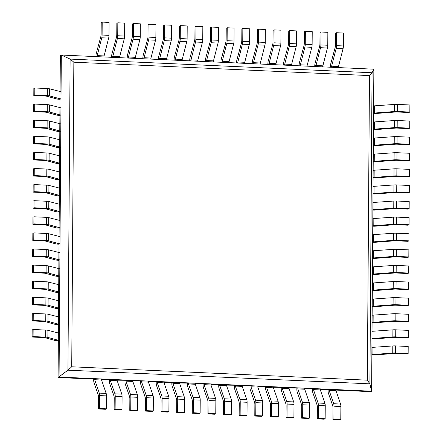 <?xml version="1.0" encoding="UTF-8"?>
<svg xmlns="http://www.w3.org/2000/svg" width="442" height="442" viewBox="0 0 442 442"><rect width="100%" height="100%" fill="white"/><g stroke="black" fill="none" stroke-linecap="round" stroke-linejoin="round"><path stroke-width="0.66" d="M373.86 69.19L371.611 391.203L369.893 383.849L372.065 72.753L70.112 59.079L61.316 55.035L373.86 69.19L372.065 72.753L369.473 75.593L73.847 62.2L71.726 366.783L67.941 370.175L58.09 377.501L58.344 340.793L57.322 340.743A3.575 0.481 -179.6 0 1 55.106 340.484L45.371 337.793A3.575 0.481 0.4 0 0 43.156 337.533L32.117 337.031L32.167 329.947L33.144 329.489L33.095 336.572L32.117 337.031M369.473 75.593L367.346 380.17L369.893 383.849L67.941 370.175L70.112 59.079L73.847 62.2M335.981 390.087L370.634 391.656L371.611 391.203L59.068 377.043L61.316 55.035L60.339 55.488L60.084 91.698M47.382 88.549L47.333 95.632L34.78 95.063L34.83 87.98L47.382 88.549A3.575 0.481 0.4 0 1 49.598 88.814L61.062 91.743L61.013 98.826L60.029 99.284L59.974 107.798M47.272 104.649L47.222 111.732L34.669 111.163L34.719 104.08L47.272 104.649A3.575 0.481 0.4 0 1 49.487 104.914L60.946 107.842L60.897 114.926L59.919 115.384L59.858 123.898M47.156 120.749L47.106 127.837L34.553 127.268L34.603 120.18L47.156 120.749A3.575 0.481 0.4 0 1 49.377 121.014L60.836 123.942L60.786 131.025L59.808 131.484L59.747 139.998M47.045 136.849L46.996 143.937L34.443 143.368L34.493 136.285L47.045 136.849A3.575 0.481 0.4 0 1 49.261 137.114L60.72 140.042L60.676 147.125L59.692 147.584L59.631 156.098M46.935 152.954L46.885 160.037L34.332 159.468L34.382 152.385L46.935 152.954A3.575 0.481 0.4 0 1 49.15 153.214L60.609 156.142L60.56 163.231L59.582 163.684L59.521 172.203M46.819 169.054L46.769 176.137L34.216 175.568L34.266 168.485L46.819 169.054A3.575 0.481 0.4 0 1 49.034 169.314L60.499 172.247L60.449 179.33L59.471 179.783L59.41 188.303M46.708 185.154L46.659 192.237L34.106 191.668L34.156 184.585L46.708 185.154A3.575 0.481 0.4 0 1 48.924 185.413L60.383 188.347L60.333 195.43L59.355 195.889L59.294 204.403M46.598 201.254L46.548 208.337L33.995 207.768L34.045 200.685L46.598 201.254A3.575 0.481 0.4 0 1 48.813 201.519L60.272 204.447L60.222 211.53L59.245 211.989L59.184 220.503M46.482 217.353L46.432 224.437L33.879 223.867L33.929 216.784L46.482 217.353A3.575 0.481 0.4 0 1 48.697 217.619L60.162 220.547L60.112 227.63L59.134 228.089L59.073 236.603M46.371 233.453L46.322 240.536L33.769 239.973L33.819 232.884L46.371 233.453A3.575 0.481 0.4 0 1 48.587 233.719L60.046 236.647L59.996 243.73L59.018 244.188L58.957 252.702M46.261 249.553L46.211 256.642L33.658 256.073L33.708 248.984L46.261 249.553A3.575 0.481 0.4 0 1 48.476 249.818L59.935 252.747L59.885 259.83L58.908 260.288L58.847 268.802M46.145 265.653L46.095 272.742L33.542 272.173L33.592 265.089L46.145 265.653A3.575 0.481 0.4 0 1 48.36 265.918L59.825 268.846L59.775 275.935L58.792 276.388L58.736 284.902M46.034 281.758L45.985 288.841L33.432 288.272L33.481 281.189L46.034 281.758A3.575 0.481 0.4 0 1 48.25 282.018L59.709 284.946L59.659 292.035L58.681 292.488L58.62 301.008M45.924 297.858L45.874 304.941L33.321 304.372L33.371 297.289L45.924 297.858A3.575 0.481 0.4 0 1 48.139 298.118L59.598 301.052L59.548 308.135L58.571 308.593L58.51 317.107M45.808 313.958L45.758 321.041L33.205 320.472L33.255 313.389L45.808 313.958A3.575 0.481 0.4 0 1 48.023 314.223L59.488 317.152L59.438 324.235L58.454 324.693L58.399 333.207M328.13 389.733L328.119 390.783A3.575 0.967 92.6 0 0 328.417 393.247L332.71 405.75A3.575 0.967 -87.4 0 1 333.008 408.215L332.925 419.591L339.804 419.9L340.782 419.441L340.876 406.513A3.575 0.967 -87.4 0 0 340.572 404.049L335.975 390.64L335.981 389.584L320.351 389.38M312.5 389.026L312.494 390.076A3.575 0.967 92.6 0 0 312.792 392.54L317.08 405.043A3.575 0.967 -87.4 0 1 317.378 407.507L317.301 418.883L324.179 419.193L325.157 418.734L325.246 405.8A3.575 0.967 -87.4 0 0 324.947 403.342L320.351 389.932L320.356 388.877L304.726 388.673M296.875 388.319L296.864 389.369A3.575 0.967 92.6 0 0 297.168 391.833L301.455 404.336A3.575 0.967 -87.4 0 1 301.753 406.8L301.676 418.171L308.549 418.486L309.527 418.027L309.621 405.093A3.575 0.967 -87.4 0 0 309.317 402.634L304.72 389.225L304.726 388.17L289.096 387.966M281.245 387.612L281.239 388.662A3.575 0.967 92.6 0 0 281.537 391.126L285.825 403.629A3.575 0.967 -87.4 0 1 286.123 406.093L286.046 417.463L292.924 417.778L293.902 417.32L293.991 404.386A3.575 0.967 -87.4 0 0 293.692 401.922L289.096 388.518L289.101 387.463L273.471 387.258M265.62 386.899L265.609 387.954A3.575 0.967 92.6 0 0 265.913 390.419L270.2 402.922A3.575 0.967 -87.4 0 1 270.498 405.38L270.421 416.756L277.294 417.071L278.272 416.613L278.366 403.679A3.575 0.967 -87.4 0 0 278.068 401.214L273.465 387.811L273.476 386.756L257.841 386.551M249.99 386.192L249.984 387.247A3.575 0.967 92.6 0 0 250.282 389.711L254.57 402.214A3.575 0.967 -87.4 0 1 254.868 404.673L254.791 416.049L261.67 416.358L262.647 415.905L262.736 402.971A3.575 0.967 -87.4 0 0 262.438 400.507L257.841 387.098L257.846 386.048L242.216 385.844M234.365 385.485L234.354 386.54A3.575 0.967 92.6 0 0 234.658 389.004L238.945 401.507A3.575 0.967 -87.4 0 1 239.244 403.966L239.166 415.342L246.039 415.651L247.017 415.198L247.111 402.264A3.575 0.967 -87.4 0 0 246.813 399.8L242.21 386.391L242.222 385.341L226.591 385.131M218.735 384.778L218.729 385.833A3.575 0.967 92.6 0 0 219.028 388.291L223.315 400.795A3.575 0.967 -87.4 0 1 223.619 403.259L223.536 414.635L230.415 414.944L231.393 414.486L231.481 401.557A3.575 0.967 -87.4 0 0 231.183 399.093L226.586 385.684L226.591 384.634L210.961 384.424M203.11 384.07L203.105 385.126A3.575 0.967 92.6 0 0 203.403 387.584L207.69 400.087A3.575 0.967 -87.4 0 1 207.989 402.552L207.911 413.927L214.784 414.237L215.768 413.778L215.856 400.85A3.575 0.967 -87.4 0 0 215.558 398.386L210.956 384.976L210.967 383.927L195.336 383.717M187.48 383.363L187.474 384.413A3.575 0.967 92.6 0 0 187.773 386.877L192.06 399.38A3.575 0.967 -87.4 0 1 192.364 401.844L192.281 413.22L199.16 413.53L200.138 413.071L200.226 400.143A3.575 0.967 -87.4 0 0 199.928 397.678L195.331 384.269L195.336 383.214L179.706 383.01M171.855 382.656L171.85 383.706A3.575 0.967 92.6 0 0 172.148 386.17L176.435 398.673A3.575 0.967 -87.4 0 1 176.734 401.137L176.656 412.508L183.529 412.822L184.513 412.364L184.601 399.43A3.575 0.967 -87.4 0 0 184.303 396.971L179.701 383.562L179.712 382.507L164.081 382.302M156.225 381.949L156.219 382.999A3.575 0.967 92.6 0 0 156.518 385.463L160.811 397.966A3.575 0.967 -87.4 0 1 161.109 400.43L161.026 411.8L167.905 412.115L168.883 411.657L168.971 398.723A3.575 0.967 -87.4 0 0 168.673 396.264L164.076 382.855L164.081 381.8L148.451 381.595M140.6 381.236L140.595 382.291A3.575 0.967 92.6 0 0 140.893 384.755L145.18 397.259A3.575 0.967 -87.4 0 1 145.479 399.723L145.401 411.093L152.275 411.408L153.258 410.949L153.346 398.015A3.575 0.967 -87.4 0 0 153.048 395.551L148.451 382.148L148.457 381.092L132.827 380.888M124.975 380.529L124.964 381.584A3.575 0.967 92.6 0 0 125.263 384.048L129.556 396.551A3.575 0.967 -87.4 0 1 129.854 399.01L129.771 410.386L136.65 410.695L137.628 410.242L137.722 397.308A3.575 0.967 -87.4 0 0 137.418 394.844L132.821 381.44L132.827 380.385L117.196 380.181M109.345 379.822L109.34 380.877A3.575 0.967 92.6 0 0 109.638 383.341L113.925 395.844A3.575 0.967 -87.4 0 1 114.224 398.303L114.146 409.679L121.02 409.988L122.003 409.535L122.091 396.601A3.575 0.967 -87.4 0 0 121.793 394.137L117.196 380.728L117.202 379.678L101.572 379.468M93.721 379.114L93.71 380.17A3.575 0.967 92.6 0 0 94.008 382.628L98.301 395.131A3.575 0.967 -87.4 0 1 98.599 397.596L98.516 408.972L105.395 409.281L106.373 408.828L106.467 395.894A3.575 0.967 -87.4 0 0 106.163 393.43L101.566 380.021L101.572 378.971L94.698 378.656L93.721 379.114L58.09 377.501M102.196 22.1L102.108 35.034A3.575 0.967 92.6 0 1 101.77 37.791L96.947 56.648L103.82 56.957L108.644 38.1A3.575 0.967 92.6 0 0 108.981 35.343L109.075 22.409L102.196 22.1L101.218 22.559L101.135 33.929A3.575 0.967 92.6 0 1 100.804 36.692L96.312 53.289A3.575 0.967 -87.4 0 0 95.975 56.051L95.969 56.604M103.831 55.907L96.953 55.593M106.467 395.894L99.588 395.579L99.5 408.513L98.516 408.972M99.588 395.579A3.575 0.967 -87.4 0 0 99.29 393.12L94.693 379.711L94.698 378.656M106.373 408.828L99.5 408.513M101.566 380.021L94.693 379.711M117.821 22.807L117.732 35.741A3.575 0.967 92.6 0 1 117.395 38.498L112.572 57.355L119.45 57.664L124.274 38.813A3.575 0.967 92.6 0 0 124.611 36.051L124.699 23.117L117.821 22.807L116.843 23.266L116.765 34.642A3.575 0.967 92.6 0 1 116.428 37.399L111.936 54.001A3.575 0.967 -87.4 0 0 111.599 56.758L111.599 57.311M119.456 56.615L112.583 56.3M122.091 396.601L115.218 396.292L115.124 409.22L114.146 409.679M115.218 396.292A3.575 0.967 -87.4 0 0 114.914 393.828L110.318 380.418L110.323 379.363M122.003 409.535L115.124 409.22M117.196 380.728L110.318 380.418M133.451 23.514L133.362 36.448A3.575 0.967 92.6 0 1 133.025 39.205L128.202 58.062L135.075 58.372L139.899 39.52A3.575 0.967 92.6 0 0 140.236 36.758L140.324 23.829L133.451 23.514L132.473 23.973L132.39 35.349A3.575 0.967 92.6 0 1 132.059 38.106L127.567 54.709A3.575 0.967 -87.4 0 0 127.23 57.466L127.224 58.018M135.086 57.322L128.208 57.007M137.722 397.308L130.843 396.999L130.755 409.927L129.771 410.386M130.843 396.999A3.575 0.967 -87.4 0 0 130.545 394.535L125.948 381.126L125.953 380.076M137.628 410.242L130.755 409.927M132.821 381.44L125.948 381.126M149.076 24.222L148.987 37.156A3.575 0.967 92.6 0 1 148.65 39.913L143.827 58.769L150.705 59.079L155.529 40.228A3.575 0.967 92.6 0 0 155.866 37.465L155.954 24.537L149.076 24.222L148.098 24.68L148.02 36.056A3.575 0.967 92.6 0 1 147.683 38.813L143.191 55.416A3.575 0.967 -87.4 0 0 142.854 58.173L142.854 58.725M150.711 58.029L143.838 57.72M153.346 398.015L146.468 397.706L146.379 410.64L145.401 411.093M146.468 397.706A3.575 0.967 -87.4 0 0 146.169 395.242L141.573 381.833L141.578 380.783M153.258 410.949L146.379 410.64M148.451 382.148L141.573 381.833M164.706 24.929L164.617 37.863A3.575 0.967 92.6 0 1 164.28 40.625L159.457 59.477L166.33 59.792L171.153 40.935A3.575 0.967 92.6 0 0 171.49 38.178L171.579 25.244L164.706 24.929L163.728 25.387L163.645 36.763A3.575 0.967 92.6 0 1 163.308 39.52L158.822 56.123A3.575 0.967 -87.4 0 0 158.485 58.88L158.479 59.432M166.341 58.736L159.463 58.427M168.971 398.723L162.098 398.413L162.01 411.347L161.026 411.8M162.098 398.413A3.575 0.967 -87.4 0 0 161.8 395.949L157.197 382.54L157.208 381.49M168.883 411.657L162.01 411.347M164.076 382.855L157.197 382.54M180.33 25.642L180.242 38.57A3.575 0.967 92.6 0 1 179.905 41.333L175.082 60.184L181.96 60.499L186.784 41.642A3.575 0.967 92.6 0 0 187.121 38.885L187.209 25.951L180.33 25.642L179.353 26.095L179.275 37.471A3.575 0.967 92.6 0 1 178.938 40.228L174.446 56.83A3.575 0.967 -87.4 0 0 174.109 59.593L174.104 60.14M181.966 59.443L175.087 59.134M184.601 399.43L177.723 399.12L177.634 412.054L176.656 412.508M177.723 399.12A3.575 0.967 -87.4 0 0 177.424 396.656L172.828 383.253L172.833 382.197M184.513 412.364L177.634 412.054M179.701 383.562L172.828 383.253M195.961 26.349L195.867 39.277A3.575 0.967 92.6 0 1 195.535 42.04L190.712 60.891L197.585 61.206L202.408 42.349A3.575 0.967 92.6 0 0 202.745 39.592L202.834 26.658L195.961 26.349L194.983 26.802L194.9 38.178A3.575 0.967 92.6 0 1 194.563 40.94L190.071 57.537A3.575 0.967 -87.4 0 0 189.74 60.3L189.734 60.847M197.591 60.151L190.717 59.841M200.226 400.143L193.353 399.828L193.264 412.762L192.281 413.22M193.353 399.828A3.575 0.967 -87.4 0 0 193.055 397.364L188.452 383.96L188.463 382.905M200.138 413.071L193.264 412.762M195.331 384.269L188.452 383.96M211.585 27.056L211.497 39.99A3.575 0.967 92.6 0 1 211.16 42.747L206.337 61.604L213.215 61.913L218.039 43.056A3.575 0.967 92.6 0 0 218.37 40.299L218.464 27.365L211.585 27.056L210.607 27.514L210.53 38.885A3.575 0.967 92.6 0 1 210.193 41.647L205.701 58.245A3.575 0.967 -87.4 0 0 205.364 61.007L205.359 61.56M213.221 60.858L206.342 60.548M215.856 400.85L208.978 400.535L208.889 413.469L207.911 413.927M208.978 400.535A3.575 0.967 -87.4 0 0 208.679 398.076L204.082 384.667L204.088 383.612M215.768 413.778L208.889 413.469M210.956 384.976L204.082 384.667M227.216 27.763L227.122 40.697A3.575 0.967 92.6 0 1 226.79 43.454L221.967 62.311L228.84 62.62L233.663 43.764A3.575 0.967 92.6 0 0 234 41.007L234.089 28.073L227.216 27.763L226.232 28.222L226.155 39.592A3.575 0.967 92.6 0 1 225.818 42.355L221.326 58.952A3.575 0.967 -87.4 0 0 220.994 61.714L220.989 62.267M228.845 61.565L221.972 61.256M231.481 401.557L224.608 401.242L224.514 414.176L223.536 414.635M224.608 401.242A3.575 0.967 -87.4 0 0 224.309 398.783L219.707 385.374L219.718 384.319M231.393 414.486L224.514 414.176M226.586 385.684L219.707 385.374M242.84 28.47L242.752 41.404A3.575 0.967 92.6 0 1 242.415 44.161L237.592 63.018L244.47 63.328L249.294 44.476A3.575 0.967 92.6 0 0 249.625 41.714L249.719 28.78L242.84 28.47L241.862 28.929L241.785 40.299A3.575 0.967 92.6 0 1 241.448 43.062L236.956 59.664A3.575 0.967 -87.4 0 0 236.619 62.421L236.614 62.974M244.476 62.278L237.597 61.963M247.111 402.264L240.233 401.955L240.144 414.883L239.166 415.342M240.233 401.955A3.575 0.967 -87.4 0 0 239.934 399.491L235.337 386.081L235.343 385.026M247.017 415.198L240.144 414.883M242.21 386.391L235.337 386.081M258.471 29.178L258.377 42.112A3.575 0.967 92.6 0 1 258.045 44.869L253.216 63.725L260.095 64.035L264.918 45.183A3.575 0.967 92.6 0 0 265.255 42.421L265.344 29.492L258.471 29.178L257.487 29.636L257.41 41.012A3.575 0.967 92.6 0 1 257.073 43.769L252.581 60.372A3.575 0.967 -87.4 0 0 252.249 63.129L252.244 63.681M260.1 62.985L253.227 62.67M262.736 402.971L255.863 402.662L255.769 415.591L254.791 416.049M255.863 402.662A3.575 0.967 -87.4 0 0 255.564 400.198L250.962 386.789L250.973 385.739M262.647 415.905L255.769 415.591M257.841 387.098L250.962 386.789M274.095 29.885L274.007 42.819A3.575 0.967 92.6 0 1 273.67 45.576L268.846 64.433L275.72 64.742L280.548 45.891A3.575 0.967 92.6 0 0 280.88 43.128L280.974 30.2L274.095 29.885L273.117 30.343L273.034 41.719A3.575 0.967 92.6 0 1 272.703 44.476L268.211 61.079A3.575 0.967 -87.4 0 0 267.874 63.836L267.869 64.388M275.731 63.692L268.852 63.377M278.366 403.679L271.487 403.369L271.399 416.298L270.421 416.756M271.487 403.369A3.575 0.967 -87.4 0 0 271.189 400.905L266.592 387.496L266.598 386.446M278.272 416.613L271.399 416.298M273.465 387.811L266.592 387.496M289.725 30.592L289.632 43.526A3.575 0.967 92.6 0 1 289.295 46.288L284.471 65.14L291.35 65.455L296.173 46.598A3.575 0.967 92.6 0 0 296.51 43.835L296.599 30.907L289.725 30.592L288.742 31.05L288.665 42.426A3.575 0.967 92.6 0 1 288.328 45.183L283.836 61.786A3.575 0.967 -87.4 0 0 283.499 64.543L283.499 65.096M291.355 64.399L284.482 64.09M293.991 404.386L287.118 404.076L287.024 417.01L286.046 417.463M287.118 404.076A3.575 0.967 -87.4 0 0 286.814 401.612L282.217 388.203L282.223 387.153M293.902 417.32L287.024 417.01M289.096 388.518L282.217 388.203M305.35 31.305L305.262 44.233A3.575 0.967 92.6 0 1 304.925 46.996L300.101 65.847L306.975 66.162L311.798 47.305A3.575 0.967 92.6 0 0 312.135 44.548L312.229 31.614L305.35 31.305L304.372 31.758L304.289 43.134A3.575 0.967 92.6 0 1 303.958 45.891L299.466 62.493A3.575 0.967 -87.4 0 0 299.129 65.25L299.123 65.803M306.986 65.107L300.107 64.797M309.621 405.093L302.742 404.784L302.654 417.718L301.676 418.171M302.742 404.784A3.575 0.967 -87.4 0 0 302.444 402.319L297.847 388.91L297.853 387.861M309.527 418.027L302.654 417.718M304.72 389.225L297.847 388.91M320.98 32.012L320.886 44.94A3.575 0.967 92.6 0 1 320.549 47.703L315.726 66.554L322.605 66.869L327.428 48.012A3.575 0.967 92.6 0 0 327.765 45.255L327.853 32.321L320.98 32.012L319.997 32.465L319.92 43.841A3.575 0.967 92.6 0 1 319.583 46.598L315.091 63.2A3.575 0.967 -87.4 0 0 314.754 65.963L314.754 66.51M322.61 65.814L315.737 65.504M325.246 405.8L318.373 405.491L318.279 418.425L317.301 418.883M318.373 405.491A3.575 0.967 -87.4 0 0 318.069 403.027L313.472 389.623L313.477 388.568M325.157 418.734L318.279 418.425M320.351 389.932L313.472 389.623M336.605 32.719L336.517 45.648A3.575 0.967 92.6 0 1 336.18 48.41L331.356 67.261L338.229 67.576L343.053 48.719A3.575 0.967 92.6 0 0 343.39 45.962L343.484 33.028L336.605 32.719L335.627 33.172L335.544 44.548A3.575 0.967 92.6 0 1 335.213 47.311L330.721 63.908A3.575 0.967 -87.4 0 0 330.384 66.67L330.378 67.217M338.24 66.521L331.362 66.212M340.876 406.513L333.997 406.198L333.909 419.132L332.925 419.591M333.997 406.198A3.575 0.967 -87.4 0 0 333.699 403.734L329.102 390.33L329.108 389.275M340.782 419.441L333.909 419.132M335.975 390.64L329.102 390.33M34.83 87.98L33.852 88.439L33.802 95.522L34.78 95.063M47.333 95.632A3.575 0.481 0.4 0 1 49.548 95.897L59.99 98.781L60.04 91.693M60.029 99.284L59.007 99.235A3.575 0.481 -179.6 0 1 56.791 98.975L47.056 96.284A3.575 0.481 0.4 0 0 44.841 96.025L33.802 95.522M61.013 98.826L59.99 98.781M397.33 104.4L397.281 111.483L409.833 112.053L409.883 104.969L397.33 104.4A3.575 0.481 -179.6 0 0 394.479 104.434L373.606 105.898L373.556 112.981L374.578 113.03L374.628 105.947M397.281 111.483A3.575 0.481 -179.6 0 0 394.43 111.517L374.578 113.03M409.833 112.053L408.856 112.511L397.817 112.008A3.575 0.481 -179.6 0 0 394.966 112.041L376.451 113.45A3.575 0.481 0.4 0 1 373.601 113.489L373.551 113.484M34.719 104.08L33.736 104.539L33.691 111.622L34.669 111.163M47.222 111.732A3.575 0.481 0.4 0 1 49.438 111.997L59.874 114.881L59.924 107.798M59.919 115.384L58.896 115.34A3.575 0.481 -179.6 0 1 56.681 115.075L46.946 112.384A3.575 0.481 0.4 0 0 44.73 112.124L33.691 111.622M60.897 114.926L59.874 114.881M397.22 120.5L397.17 127.583L409.723 128.152L409.773 121.069L397.22 120.5A3.575 0.481 -179.6 0 0 394.369 120.533L373.49 121.998L373.446 129.086L374.462 129.13L374.512 122.047M397.17 127.583A3.575 0.481 -179.6 0 0 394.319 127.616L374.462 129.13M409.723 128.152L408.745 128.611L397.706 128.114A3.575 0.481 -179.6 0 0 394.85 128.147L376.335 129.556A3.575 0.481 0.4 0 1 373.484 129.589L373.44 129.583M34.603 120.18L33.625 120.638L33.575 127.721L34.553 127.268M47.106 127.837A3.575 0.481 0.4 0 1 49.327 128.097L59.764 130.981L59.814 123.898M59.808 131.484L58.786 131.44A3.575 0.481 -179.6 0 1 56.565 131.175L46.835 128.484A3.575 0.481 0.4 0 0 44.614 128.224L33.575 127.721M60.786 131.025L59.764 130.981M397.109 136.6L397.06 143.683L409.612 144.252L409.662 137.169L397.109 136.6A3.575 0.481 -179.6 0 0 394.258 136.633L373.379 138.097L373.33 145.186L374.352 145.23L374.402 138.147M397.06 143.683A3.575 0.481 -179.6 0 0 394.209 143.722L374.352 145.23M409.612 144.252L408.629 144.711L397.59 144.214A3.575 0.481 -179.6 0 0 394.739 144.247L376.225 145.656A3.575 0.481 0.4 0 1 373.374 145.689L373.33 145.683M34.493 136.285L33.515 136.738L33.465 143.827L34.443 143.368M46.996 143.937A3.575 0.481 0.4 0 1 49.211 144.197L59.653 147.081L59.703 139.998M59.692 147.584L58.67 147.54A3.575 0.481 -179.6 0 1 56.454 147.274L46.719 144.589A3.575 0.481 0.4 0 0 44.504 144.324L33.465 143.827M60.676 147.125L59.653 147.081M396.993 152.7L396.944 159.789L409.496 160.358L409.546 153.269L396.993 152.7A3.575 0.481 -179.6 0 0 394.142 152.733L373.269 154.203L373.219 161.286L374.241 161.33L374.291 154.247M396.944 159.789A3.575 0.481 -179.6 0 0 394.093 159.822L374.241 161.33M409.496 160.358L408.518 160.811L397.48 160.313A3.575 0.481 -179.6 0 0 394.629 160.347L376.114 161.755A3.575 0.481 0.4 0 1 373.263 161.789L373.214 161.789M34.382 152.385L33.399 152.838L33.354 159.927L34.332 159.468M46.885 160.037A3.575 0.481 0.4 0 1 49.101 160.297L59.537 163.181L59.587 156.098M59.582 163.684L58.559 163.639A3.575 0.481 -179.6 0 1 56.344 163.374L46.609 160.689A3.575 0.481 0.4 0 0 44.393 160.424L33.354 159.927M60.56 163.231L59.537 163.181M396.883 168.805L396.833 175.888L409.386 176.457L409.436 169.369L396.883 168.805A3.575 0.481 -179.6 0 0 394.032 168.838L373.153 170.303L373.103 177.386L374.125 177.43L374.175 170.347M396.833 175.888A3.575 0.481 -179.6 0 0 393.982 175.922L374.125 177.43M409.386 176.457L408.408 176.91L397.369 176.413A3.575 0.481 -179.6 0 0 394.513 176.446L375.998 177.855A3.575 0.481 0.4 0 1 373.147 177.888L373.103 177.888M34.266 168.485L33.288 168.943L33.238 176.026L34.216 175.568M46.769 176.137A3.575 0.481 0.4 0 1 48.99 176.402L59.427 179.281L59.477 172.198M59.471 179.783L58.449 179.739A3.575 0.481 -179.6 0 1 56.228 179.48L46.498 176.789A3.575 0.481 0.4 0 0 44.277 176.524L33.238 176.026M60.449 179.33L59.427 179.281M396.772 184.905L396.723 191.988L409.275 192.557L409.325 185.474L396.772 184.905A3.575 0.481 -179.6 0 0 393.916 184.938L373.042 186.402L372.993 193.486L374.015 193.53L374.065 186.447M396.723 191.988A3.575 0.481 -179.6 0 0 393.872 192.021L374.015 193.53M409.275 192.557L408.292 193.016L397.253 192.513A3.575 0.481 -179.6 0 0 394.402 192.546L375.888 193.955A3.575 0.481 0.4 0 1 373.037 193.988L372.993 193.988M34.156 184.585L33.178 185.043L33.128 192.126L34.106 191.668M46.659 192.237A3.575 0.481 0.4 0 1 48.874 192.502L59.316 195.381L59.361 188.298M59.355 195.889L58.333 195.839A3.575 0.481 -179.6 0 1 56.117 195.579L46.382 192.889A3.575 0.481 0.4 0 0 44.167 192.624L33.128 192.126M60.333 195.43L59.316 195.381M396.656 201.005L396.607 208.088L409.159 208.657L409.209 201.574L396.656 201.005A3.575 0.481 -179.6 0 0 393.805 201.038L372.932 202.502L372.882 209.585L373.904 209.635L373.954 202.547M396.607 208.088A3.575 0.481 -179.6 0 0 393.756 208.121L373.904 209.635M409.159 208.657L408.181 209.116L397.143 208.613A3.575 0.481 -179.6 0 0 394.292 208.646L375.777 210.055A3.575 0.481 0.4 0 1 372.921 210.088L372.877 210.088M34.045 200.685L33.062 201.143L33.012 208.226L33.995 207.768M46.548 208.337A3.575 0.481 0.4 0 1 48.764 208.602L59.2 211.486L59.25 204.397M59.245 211.989L58.222 211.939A3.575 0.481 -179.6 0 1 56.007 211.679L46.272 208.989A3.575 0.481 0.4 0 0 44.056 208.729L33.012 208.226M60.222 211.53L59.2 211.486M396.546 217.105L396.496 224.188L409.049 224.757L409.099 217.674L396.546 217.105A3.575 0.481 -179.6 0 0 393.695 217.138L372.816 218.602L372.766 225.685L373.788 225.735L373.838 218.646M396.496 224.188A3.575 0.481 -179.6 0 0 393.645 224.221L373.788 225.735M409.049 224.757L408.071 225.216L397.026 224.713A3.575 0.481 -179.6 0 0 394.176 224.746L375.661 226.155A3.575 0.481 0.4 0 1 372.81 226.188L372.766 226.188M33.929 216.784L32.951 217.243L32.901 224.326L33.879 223.867M46.432 224.437A3.575 0.481 0.4 0 1 48.653 224.702L59.09 227.586L59.14 220.503M59.134 228.089L58.112 228.044A3.575 0.481 -179.6 0 1 55.891 227.779L46.156 225.088A3.575 0.481 0.4 0 0 43.94 224.829L32.901 224.326M60.112 227.63L59.09 227.586M396.435 233.205L396.386 240.288L408.938 240.857L408.988 233.774L396.435 233.205A3.575 0.481 -179.6 0 0 393.579 233.238L372.705 234.702L372.656 241.785L373.678 241.835L373.728 234.752M396.386 240.288A3.575 0.481 -179.6 0 0 393.535 240.321L373.678 241.835M408.938 240.857L407.955 241.315L396.916 240.813A3.575 0.481 -179.6 0 0 394.065 240.846L375.551 242.26A3.575 0.481 0.4 0 1 372.7 242.293L372.65 242.288M33.819 232.884L32.841 233.343L32.791 240.426L33.769 239.973M46.322 240.536A3.575 0.481 0.4 0 1 48.537 240.802L58.974 243.686L59.024 236.603M59.018 244.188L57.996 244.144A3.575 0.481 -179.6 0 1 55.78 243.879L46.045 241.188A3.575 0.481 0.4 0 0 43.83 240.929L32.791 240.426M59.996 243.73L58.974 243.686M396.319 249.305L396.27 256.388L408.822 256.957L408.872 249.874L396.319 249.305A3.575 0.481 -179.6 0 0 393.468 249.338L372.595 250.802L372.545 257.89L373.567 257.935L373.617 250.852M396.27 256.388A3.575 0.481 -179.6 0 0 393.419 256.421L373.567 257.935M408.822 256.957L407.844 257.415L396.805 256.918A3.575 0.481 -179.6 0 0 393.955 256.951L375.44 258.36A3.575 0.481 0.4 0 1 372.584 258.393L372.54 258.388M33.708 248.984L32.725 249.443L32.675 256.526L33.658 256.073M46.211 256.642A3.575 0.481 0.4 0 1 48.427 256.901L58.863 259.786L58.913 252.702M58.908 260.288L57.885 260.244A3.575 0.481 -179.6 0 1 55.67 259.979L45.935 257.294A3.575 0.481 0.4 0 0 43.719 257.029L32.675 256.526M59.885 259.83L58.863 259.786M396.209 265.404L396.159 272.493L408.712 273.057L408.762 265.974L396.209 265.404A3.575 0.481 -179.6 0 0 393.358 265.438L372.479 266.902L372.429 273.99L373.451 274.034L373.501 266.951M396.159 272.493A3.575 0.481 -179.6 0 0 393.308 272.526L373.451 274.034M408.712 273.057L407.734 273.515L396.689 273.018A3.575 0.481 -179.6 0 0 393.839 273.051L375.324 274.46A3.575 0.481 0.4 0 1 372.473 274.493L372.429 274.488M33.592 265.089L32.614 265.543L32.564 272.631L33.542 272.173M46.095 272.742A3.575 0.481 0.4 0 1 48.311 273.001L58.753 275.885L58.803 268.802M58.792 276.388L57.775 276.344A3.575 0.481 -179.6 0 1 55.554 276.079L45.819 273.394A3.575 0.481 0.4 0 0 43.603 273.128L32.564 272.631M59.775 275.935L58.753 275.885M396.098 281.504L396.049 288.593L408.601 289.162L408.646 282.073L396.098 281.504A3.575 0.481 -179.6 0 0 393.242 281.543L372.368 283.007L372.319 290.09L373.341 290.134L373.391 283.051M396.049 288.593A3.575 0.481 -179.6 0 0 393.192 288.626L373.341 290.134M408.601 289.162L407.618 289.615L396.579 289.118A3.575 0.481 -179.6 0 0 393.728 289.151L375.214 290.56A3.575 0.481 0.4 0 1 372.363 290.593L372.313 290.593M33.481 281.189L32.504 281.642L32.454 288.731L33.432 288.272M45.985 288.841A3.575 0.481 0.4 0 1 48.2 289.101L58.637 291.985L58.687 284.902M58.681 292.488L57.659 292.444A3.575 0.481 -179.6 0 1 55.443 292.179L45.708 289.493A3.575 0.481 0.4 0 0 43.493 289.228L32.454 288.731M59.659 292.035L58.637 291.985M395.982 297.61L395.933 304.693L408.485 305.262L408.535 298.173L395.982 297.61A3.575 0.481 -179.6 0 0 393.131 297.643L372.258 299.107L372.208 306.19L373.23 306.234L373.28 299.151M395.933 304.693A3.575 0.481 -179.6 0 0 393.082 304.726L373.23 306.234M408.485 305.262L407.507 305.715L396.468 305.218A3.575 0.481 -179.6 0 0 393.618 305.251L375.103 306.66A3.575 0.481 0.4 0 1 372.247 306.693L372.203 306.693M33.371 297.289L32.388 297.748L32.338 304.831L33.321 304.372M45.874 304.941A3.575 0.481 0.4 0 1 48.09 305.207L58.526 308.085L58.576 301.002M58.571 308.593L57.548 308.544A3.575 0.481 -179.6 0 1 55.333 308.284L45.598 305.593A3.575 0.481 0.4 0 0 43.382 305.328L32.338 304.831M59.548 308.135L58.526 308.085M395.872 313.709L395.822 320.793L408.375 321.362L408.425 314.279L395.872 313.709A3.575 0.481 -179.6 0 0 393.021 313.743L372.142 315.207L372.092 322.29L373.114 322.334L373.164 315.251M395.822 320.793A3.575 0.481 -179.6 0 0 392.971 320.826L373.114 322.334M408.375 321.362L407.397 321.82L396.352 321.317A3.575 0.481 -179.6 0 0 393.502 321.351L374.987 322.759A3.575 0.481 0.4 0 1 372.136 322.793L372.092 322.793M33.255 313.389L32.277 313.848L32.227 320.931L33.205 320.472M45.758 321.041A3.575 0.481 0.4 0 1 47.974 321.306L58.416 324.19L58.466 317.102M58.454 324.693L57.432 324.643A3.575 0.481 -179.6 0 1 55.217 324.384L45.482 321.693A3.575 0.481 0.4 0 0 43.266 321.428L32.227 320.931M59.438 324.235L58.416 324.19M395.761 329.809L395.712 336.892L408.264 337.461L408.309 330.378L395.761 329.809A3.575 0.481 -179.6 0 0 392.905 329.842L372.031 331.307L371.982 338.39L373.004 338.439L373.054 331.351M395.712 336.892A3.575 0.481 -179.6 0 0 392.855 336.926L373.004 338.439M408.264 337.461L407.281 337.92L396.242 337.417A3.575 0.481 -179.6 0 0 393.391 337.45L374.877 338.859A3.575 0.481 0.4 0 1 372.026 338.892L371.976 338.892M58.344 340.793L59.322 340.334L59.372 333.251L47.913 330.323A3.575 0.481 0.4 0 0 45.697 330.058L33.144 329.489M45.697 330.058L45.648 337.141L33.095 336.572M45.648 337.141A3.575 0.481 0.4 0 1 47.863 337.406L58.3 340.29L58.35 333.202M59.322 340.334L58.3 340.29M395.645 345.909L395.596 352.992L408.148 353.561L408.198 346.478L395.645 345.909A3.575 0.481 -179.6 0 0 392.794 345.942L371.921 347.406L371.871 354.49L372.893 354.539L372.943 347.456M395.596 352.992A3.575 0.481 -179.6 0 0 392.745 353.025L372.893 354.539M408.148 353.561L407.17 354.02L396.131 353.517A3.575 0.481 -179.6 0 0 393.281 353.55L374.766 354.959A3.575 0.481 0.4 0 1 371.91 354.992L371.866 354.992M367.346 380.17L71.726 366.783M108.981 35.343L102.108 35.034M108.644 38.1L101.77 37.791M106.163 393.43L99.29 393.12M124.611 36.051L117.732 35.741M124.274 38.813L117.395 38.498M121.793 394.137L114.914 393.828M140.236 36.758L133.362 36.448M139.899 39.52L133.025 39.205M137.418 394.844L130.545 394.535M155.866 37.465L148.987 37.156M155.529 40.228L148.65 39.913M153.048 395.551L146.169 395.242M171.49 38.178L164.617 37.863M171.153 40.935L164.28 40.625M168.673 396.264L161.8 395.949M187.121 38.885L180.242 38.57M186.784 41.642L179.905 41.333M184.303 396.971L177.424 396.656M202.745 39.592L195.867 39.277M202.408 42.349L195.535 42.04M199.928 397.678L193.055 397.364M218.37 40.299L211.497 39.99M218.039 43.056L211.16 42.747M215.558 398.386L208.679 398.076M234 41.007L227.122 40.697M233.663 43.764L226.79 43.454M231.183 399.093L224.309 398.783M249.625 41.714L242.752 41.404M249.294 44.476L242.415 44.161M246.813 399.8L239.934 399.491M265.255 42.421L258.377 42.112M264.918 45.183L258.045 44.869M262.438 400.507L255.564 400.198M280.88 43.128L274.007 42.819M280.548 45.891L273.67 45.576M278.068 401.214L271.189 400.905M296.51 43.835L289.632 43.526M296.173 46.598L289.295 46.288M293.692 401.922L286.814 401.612M312.135 44.548L305.262 44.233M311.798 47.305L304.925 46.996M309.317 402.634L302.444 402.319M327.765 45.255L320.886 44.94M327.428 48.012L320.549 47.703M324.947 403.342L318.069 403.027M343.39 45.962L336.517 45.648M343.053 48.719L336.18 48.41M340.572 404.049L333.699 403.734M49.598 88.814L49.548 95.897M394.479 104.434L394.43 111.517M49.487 104.914L49.438 111.997M394.369 120.533L394.319 127.616M49.377 121.014L49.327 128.097M394.258 136.633L394.209 143.722M49.261 137.114L49.211 144.197M394.142 152.733L394.093 159.822M49.15 153.214L49.101 160.297M394.032 168.838L393.982 175.922M49.034 169.314L48.99 176.402M393.916 184.938L393.872 192.021M48.924 185.413L48.874 192.502M393.805 201.038L393.756 208.121M48.813 201.519L48.764 208.602M393.695 217.138L393.645 224.221M48.697 217.619L48.653 224.702M393.579 233.238L393.535 240.321M48.587 233.719L48.537 240.802M393.468 249.338L393.419 256.421M48.476 249.818L48.427 256.901M393.358 265.438L393.308 272.526M48.36 265.918L48.311 273.001M393.242 281.543L393.192 288.626M48.25 282.018L48.2 289.101M393.131 297.643L393.082 304.726M48.139 298.118L48.09 305.207M393.021 313.743L392.971 320.826M48.023 314.223L47.974 321.306M392.905 329.842L392.855 336.926M47.913 330.323L47.863 337.406M392.794 345.942L392.745 353.025"/></g></svg>
